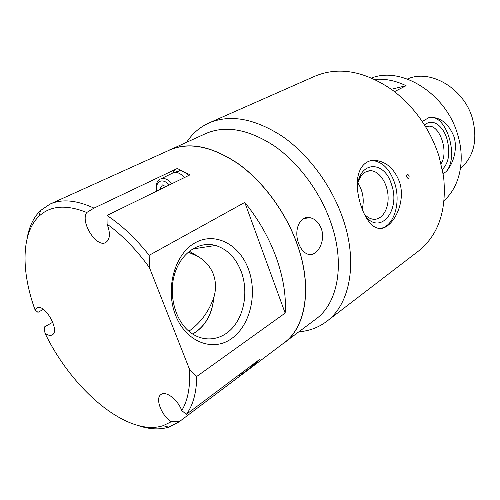 <?xml version="1.0" encoding="UTF-8"?>
<svg xmlns="http://www.w3.org/2000/svg" width="500" height="500" viewBox="0 0 500 500"><rect width="100%" height="100%" fill="white"/><g stroke="black" fill="none" stroke-linecap="round" stroke-linejoin="round"><path stroke-width="0.75" d="M299.006 331.781C309.331 330.962 318.556 327.5 326.669 321.4C349.938 304.425 358.219 262.488 342.825 218.381C331.569 185.581 308.425 154.381 282.369 136.35C254.769 118.544 230.35 114.056 209.106 122.906C199.856 127.088 192.387 133.512 186.713 142.175M209.106 122.906L314.862 76.219C338.675 66.287 364.544 70.912 392.463 90.087C414.462 106.838 429.988 128.881 439.031 156.225L443.569 176.388C446.969 210.087 438.594 234.988 418.438 251.1L326.669 321.4M399.462 181.788C407.156 204.431 390.3 232.581 377.219 228.019C368.225 225.662 359.831 208.5 357.65 190.8C355.363 173.463 362.194 159.806 374.856 160.362C385.981 161.363 394.181 168.5 399.462 181.788M408.988 175.631C409.325 177.294 408.988 178.219 407.981 178.419L406.756 177.075C406.406 175.419 406.731 174.494 407.731 174.288L408.988 175.631M444.144 200.487C459.731 186.775 465.725 160.169 457.569 134.269C445.994 93.588 401.5 66.019 371.606 78.006M374.731 79.419C384.956 78.494 395.406 80.588 406.087 85.7L394.513 91.644M422.256 121.506L429.194 117.45L430.306 117.325C440.781 117.338 448.656 123.75 453.938 136.562C457.919 149.156 453.125 164.181 446.181 171.6L443.162 173.644M446.181 171.6C459.094 157.15 447.006 115.394 430.175 117.35L429.194 117.45M441.106 163.575C448.975 151.85 439.731 124.431 428.331 126.244L425.756 126.969M442.406 169.419C448.938 162.656 450.45 152.494 446.95 138.925C442.881 125.013 431.525 117.681 424.694 125.25M406.087 85.7L391.35 89.281M407.406 79.031C430.056 68.562 464.025 88.269 472.45 118.519C477.906 139.95 473.906 156.644 460.45 168.6M281.3 344.931L315.912 319.056C337.819 303.363 345.444 263.969 330.856 222.587C320.231 191.931 298.575 162.763 274.244 145.9C248.475 129.231 225.725 125.087 205.994 133.463L166.669 151.381M308.081 217.506L308.419 217.925M284.156 342.956C305.85 327.469 312.787 287.162 297.213 244.169C285.863 212.325 263.387 181.762 238.531 163.906C212.237 146.231 189.319 141.537 169.769 149.825M321.325 228.7C326.144 241.669 316.469 257.9 307.425 254.031C303.644 252.512 300.7 248.931 298.6 243.281C293.606 230.525 299.606 215.087 310.131 217.712C315.194 218.912 318.925 222.575 321.325 228.7M380.369 228.4C394.15 226.581 401.312 202.1 394.481 182.537C389.738 169.269 382.638 161.975 373.181 160.656L370.744 160.731M357.325 186.863C359.225 160.606 384.538 160.125 391.475 184.469C400.981 210.062 380.262 236.163 364.988 215.588M364.1 213.781C366.488 216.519 369.075 218.25 371.85 218.981C380.863 221.356 388.594 210.575 388.106 197.062C387.788 183.575 379.425 170.787 370.55 170.706C364.712 170.888 360.513 174.881 357.956 182.681M357.906 182.95C362.994 191.044 364.425 199.838 362.2 209.331M49.975 204.112L169.812 149.956C189.344 141.675 212.237 146.363 238.494 164.019C263.319 181.85 285.775 212.375 297.106 244.181C312.663 287.119 305.738 327.381 284.062 342.856L178.975 421.919L252.25 366.775L259.413 359.55L186.412 414.312C193.062 405.231 196.513 392.6 196.775 376.431L189.506 369.281L149.419 267.575L149.169 255.306C135.688 238.356 121.625 225.081 106.988 215.469L190.031 174.831L177.281 168.487L93.987 208.113C76.506 200.087 61.837 198.756 49.975 204.112L40.444 210.588C33.531 217.425 29.069 226.806 27.05 238.725M244.781 202.419C258.406 219.144 268.9 237.519 276.244 257.556C283.35 277.569 286.319 296.075 285.156 313.087L244.781 202.419L149.169 255.306M188.881 331.225C200.481 323 208.762 311.8 213.738 297.631L213.819 297.575C216.194 289.419 216.038 281.625 213.344 274.194C210.431 266.819 205.381 260.938 198.188 256.562L189.35 251.194M213.738 297.631C212.094 314.525 205.05 326.656 192.6 334.019M192.694 334.081C205.156 326.675 212.194 314.506 213.819 297.575M248.45 269.156C257.631 293.669 250.338 325.444 231.544 338.625C212.919 352.181 186.019 342.163 175.613 315.331C164.913 288.675 174.806 253.844 195.081 242.831C215.212 231.406 239.531 244.488 248.45 269.156M241.256 271.681C235.869 257.906 227.306 249.169 215.556 245.469C199.631 240.944 181.856 252.113 175.119 272.456C168.269 292.725 174.231 318.525 188.487 330.881C202.456 343.162 221.588 340.931 233.2 327.081C244.881 313.275 248.1 290.056 241.256 271.681M189.262 251.269L198.106 256.613L188.219 252.125M285.156 313.087L196.775 376.431M137.606 425.381C149.025 429.344 159.394 429.938 168.713 427.163L178.975 421.919M43.369 309.363L37.956 312.331L35.062 309.913L36.763 307.95C44.462 302.806 60.569 331.037 52.156 334.913C50.275 335.894 47.888 335.319 44.994 333.194L44.237 327.069L52.794 322.225M253.65 363.875L251.737 366.731L252.25 366.775M186.412 414.312L181.731 410.606C178.031 399.787 165.837 390.444 161 394.5C154.806 398.231 161.519 415.794 171.3 421.737L179.694 421.362M256.825 361.494L255.231 363.556L253.106 365.15M175.3 169.431L172.619 173.075M175.131 172.387L177.925 171.081L178.056 171.425M176.012 172.406L179.406 170.781C182.45 170.669 185.456 172.288 188.419 175.625M171.3 421.737L163.094 425.681C127.844 437.181 72.438 390.219 44.994 333.194M106.988 215.469L107.1 224.163C110.562 233.3 110.113 239.412 105.756 242.488C96.569 248.175 79.938 221.887 86.75 212.494L93.987 208.113M35.062 309.913C20.994 271.3 21.194 233.144 39.044 216.225C50.312 205.556 66.219 204.312 86.75 212.494M107.1 224.163C122.094 234.938 136.2 249.412 149.419 267.575M189.506 369.281C190.463 386.694 187.869 400.469 181.731 410.606M175.206 172.381L177.925 171.081M165.712 186.612L159.494 189.65L162.413 184.906L165.831 186.675M171.9 183.706C168.444 179.75 165.019 178.019 161.644 178.512L172.925 172.931C176.55 171.531 180.387 173.075 184.431 177.575M156.894 191.05C155.994 185.456 157.338 182.106 160.919 181.006C163.65 180.588 166.45 181.912 169.325 184.963M251.737 366.731L240.725 375.019L242.613 372.156M426.3 126.731L428.331 126.244M373.181 160.656L374.856 160.362M366.294 171.588L370.55 170.706M407.362 174.35L407.744 174.288M303.806 218.506L310.119 217.712M192.481 249L215.556 245.469M163.094 425.681L168.713 427.163M39.044 216.225L40.444 210.588M156.606 191.188C155.363 181.325 158.356 180.656 160.362 178.938M240.725 375.019L237.338 376.106"/></g></svg>
